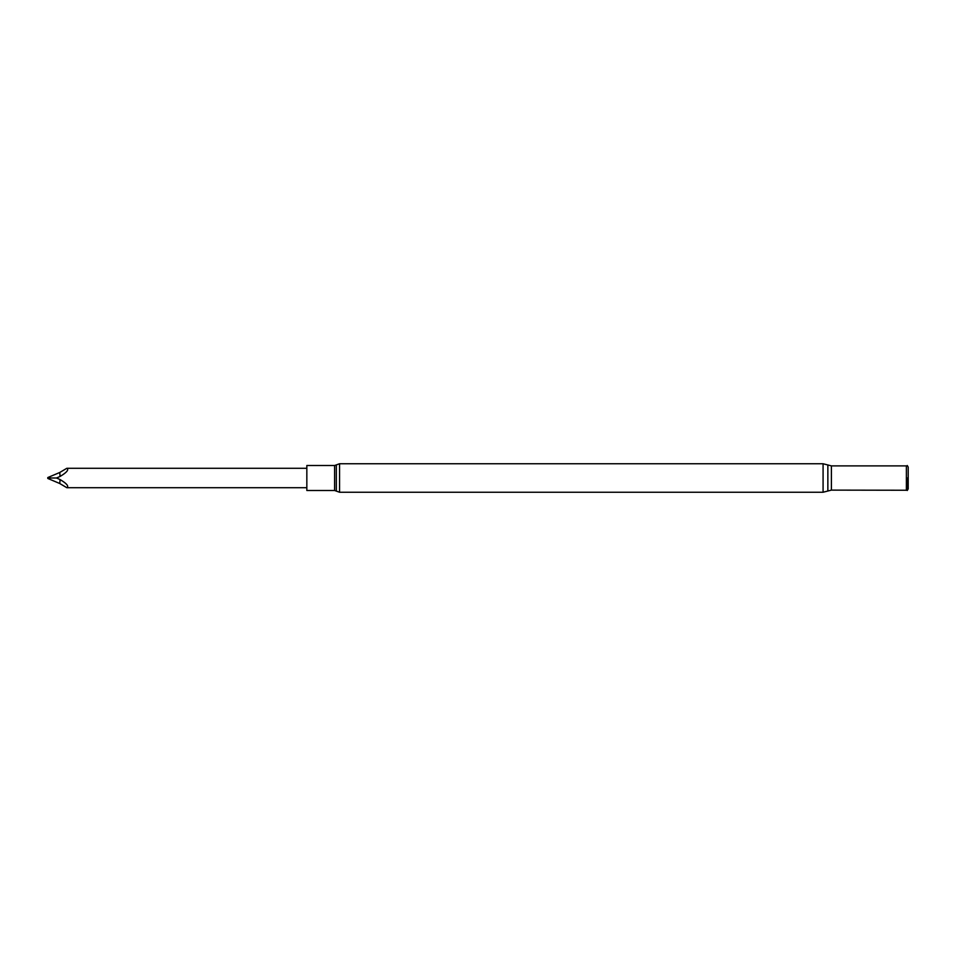 <?xml version="1.0" encoding="UTF-8"?>
<svg xmlns="http://www.w3.org/2000/svg" width="956" height="956" viewBox="0 0 956 956"><rect width="100%" height="100%" fill="white"/><g stroke="black" fill="none" stroke-linecap="round" stroke-linejoin="round"><path stroke-width="1.43" d="M306.84 490.488L306.84 465.512L334.6 465.512L334.6 490.488L306.84 490.488M907.28 478L907.28 490.488L907.28 478M907.28 465.512L908.2 467.114L908.2 488.886L907.28 490.488M306.84 487.715L66.848 487.715L59.738 483.509L47.8 478.454L47.8 477.546L59.738 472.491L66.848 468.285C69.059 469.719 66.789 472.443 60.025 476.47L56.5 478L60.025 476.47A335.843 128.522 0 0 0 59.738 472.491M59.738 483.509A335.843 128.522 0 0 0 60.025 479.53L56.5 478L60.025 479.53C66.777 483.557 69.059 486.281 66.848 487.715M47.8 478L56.5 478M823.08 492.244L339.559 492.244L339.559 463.756L823.08 463.756L823.08 492.244L831.409 490.117L906.85 490.249M823.08 463.756L827.86 464.975L827.86 491.026M827.86 464.975L831.409 465.883L831.409 490.117M831.409 465.883L906.384 465.883L906.384 490.117M339.559 492.244L336.345 491.109L336.345 464.891L334.6 465.512M336.345 491.109L334.6 490.488M339.559 463.756L336.345 464.891M306.84 468.285L66.848 468.285"/></g></svg>
